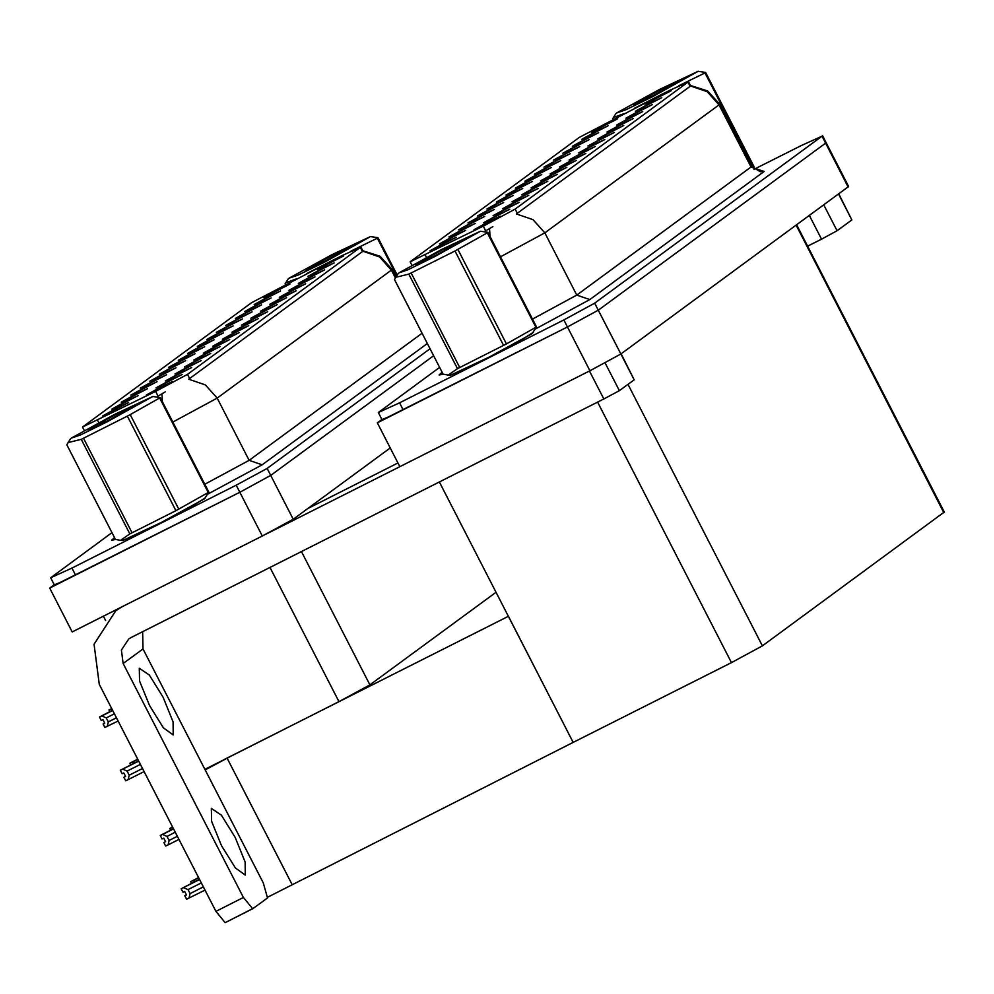 <?xml version="1.0" encoding="UTF-8"?>
<svg xmlns="http://www.w3.org/2000/svg" width="994" height="994" viewBox="0 0 994 994"><rect width="100%" height="100%" fill="white"/><g stroke="black" fill="none" stroke-linecap="round" stroke-linejoin="round"><path stroke-width="1.49" d="M156.021 379.546L140.303 388.194L166.607 374.688L156.021 379.546M279.463 288.881L263.745 297.541L290.049 284.023L279.463 288.881M314.067 274.717L298.349 283.365L324.64 269.859L314.067 274.717M165.513 372.576L149.796 381.224L176.1 367.718L165.513 372.576M285.576 295.628L269.859 304.288L296.162 290.77L285.576 295.628M222.494 330.729L206.777 339.389L233.068 325.87L222.494 330.729M228.608 337.475L212.89 346.136L239.181 332.617L228.608 337.475M250.973 309.805L235.267 318.465L261.559 304.947L250.973 309.805M257.086 316.552L241.38 325.212L267.672 311.694L257.086 316.552M231.987 323.758L216.27 332.406L242.573 318.9L231.987 323.758M238.1 330.505L222.383 339.153L248.686 325.647L238.1 330.505M260.478 302.835L244.76 311.495L271.051 297.976L260.478 302.835M266.591 309.581L250.873 318.242L277.164 304.723L266.591 309.581M127.53 400.47L111.825 409.118L138.116 395.612L127.53 400.47M175.006 365.593L159.301 374.253L185.592 360.735L175.006 365.593M171.627 379.323L155.921 387.971L182.213 374.465L171.627 379.323M203.497 344.682L187.779 353.33L214.083 339.811L203.497 344.682M190.624 365.37L174.907 374.03L201.198 360.511L190.624 365.37M219.102 344.446L203.397 353.106L229.689 339.588L219.102 344.446M212.989 337.699L197.284 346.359L223.575 332.841L212.989 337.699M200.117 358.399L184.399 367.047L210.703 353.541L200.117 358.399M241.48 316.775L225.762 325.436L252.066 311.917L241.48 316.775M247.593 323.535L231.875 332.182L258.179 318.664L247.593 323.535M184.511 358.623L168.794 367.283L195.085 353.765L184.511 358.623M323.559 267.734L307.842 276.394L334.146 262.876L323.559 267.734M209.61 351.429L193.892 360.077L220.196 346.558L209.61 351.429M118.037 407.441L102.32 416.088L128.624 402.582L118.037 407.441M146.528 386.517L130.81 395.177L157.102 381.659L146.528 386.517M162.134 386.293L146.416 394.941L172.72 381.435L162.134 386.293M333.052 260.763L317.347 269.424L343.638 255.905L333.052 260.763M194.004 351.652L178.286 360.3L204.59 346.794L194.004 351.652M181.119 372.34L165.414 381L191.705 367.482L181.119 372.34M269.97 295.864L254.253 304.512L280.544 291.006L269.97 295.864M276.083 302.611L260.366 311.259L286.67 297.753L276.083 302.611M137.023 393.487L121.318 402.148L147.609 388.629L137.023 393.487M304.574 281.687L288.856 290.335L315.148 276.829L304.574 281.687M295.069 288.658L279.364 297.318L305.655 283.799L295.069 288.658M341.787 255.657L251.631 302.685L82.49 427.022L155.66 391.425L187.468 374.34L360.375 247.344L341.787 255.657M105.575 620.492L103.364 616.168M496.043 592.25L369.905 684.891L338.966 701.677L204.913 769.294M54.285 584.696L49.7 588.075L239.74 492.216L270.691 475.43L433.645 355.753L270.691 475.43L239.74 492.216L60.448 582.385L54.335 584.795L50.731 577.787L71.891 568.046L236.15 485.209L267.088 468.422L430.042 348.745M49.7 588.075L72.214 631.873L262.254 536.027L293.205 519.241L390.257 447.959M230.446 756.422L205.211 769.841M224.42 759.453L508.369 616.243L573.215 742.406L267.895 897.11M292.236 884.822L227.39 758.658M483.656 214.306L467.938 222.954L494.242 209.448L483.656 214.306M607.098 123.641L591.38 132.301L617.684 118.783L607.098 123.641M641.702 109.464L625.984 118.124L652.288 104.606L641.702 109.464M493.148 207.324L477.443 215.984L503.734 202.465L493.148 207.324M613.211 130.388L597.493 139.048L623.797 125.53L613.211 130.388M550.129 165.489L534.412 174.136L560.703 160.63L550.129 165.489M556.242 172.235L540.525 180.883L566.816 167.377L556.242 172.235M578.607 144.565L562.902 153.225L589.193 139.707L578.607 144.565M584.721 151.312L569.015 159.972L595.307 146.453L584.721 151.312M559.622 158.518L543.904 167.166L570.208 153.648L559.622 158.518M565.735 165.265L550.017 173.913L576.321 160.394L565.735 165.265M588.113 137.594L572.395 146.242L598.686 132.736L588.113 137.594M594.226 144.341L578.508 152.989L604.799 139.483L594.226 144.341M455.165 235.218L439.46 243.878L465.751 230.359L455.165 235.218M502.641 200.353L486.936 209.013L513.227 195.495L502.641 200.353M499.261 214.07L483.556 222.731L509.847 209.212L499.261 214.07M531.131 179.429L515.426 188.09L541.718 174.571L531.131 179.429M518.259 200.129L502.542 208.777L528.833 195.271L518.259 200.129M546.737 179.206L531.032 187.866L557.323 174.348L546.737 179.206M540.624 172.459L524.919 181.119L551.21 167.601L540.624 172.459M527.752 193.159L512.034 201.807L538.338 188.301L527.752 193.159M569.115 151.535L553.397 160.196L579.701 146.677L569.115 151.535M575.228 158.282L559.523 166.942L585.814 153.424L575.228 158.282M512.146 193.383L496.428 202.03L522.72 188.525L512.146 193.383M651.194 102.494L635.477 111.154L661.78 97.636L651.194 102.494M537.245 186.176L521.539 194.836L547.831 181.318L537.245 186.176M445.672 242.201L429.955 250.848L456.258 237.342L445.672 242.201M474.163 221.277L458.445 229.925L484.737 216.419L474.163 221.277M489.769 221.053L474.051 229.701L500.355 216.195L489.769 221.053M660.687 95.523L644.982 104.171L671.273 90.665L660.687 95.523M521.639 186.412L505.921 195.06L532.225 181.554L521.639 186.412M508.766 207.1L493.049 215.76L519.34 202.242L508.766 207.1M597.605 130.612L581.888 139.272L608.191 125.753L597.605 130.612M603.718 137.371L588.001 146.019L614.304 132.5L603.718 137.371M464.67 228.247L448.953 236.907L475.244 223.389L464.67 228.247M632.209 116.447L616.491 125.095L642.783 111.589L632.209 116.447M622.704 123.418L606.999 132.078L633.29 118.559L622.704 123.418M669.422 90.417L579.266 137.445L410.124 261.782L483.295 226.185L515.103 209.1L688.01 82.104L669.422 90.417M381.92 419.456L377.335 422.823L567.375 326.976L598.326 310.19L826.176 142.714L598.326 310.19L567.375 326.976L388.082 417.145L381.969 419.555L378.366 412.547L399.526 402.806L563.784 319.969L594.723 303.182L822.063 136.215L801.412 145.447L754.011 169.353M377.335 422.823L399.849 466.633L589.902 370.787L620.84 354.001L848.69 186.524L822.572 135.706M796.679 224.855L944.3 512.084L762.386 645.827L731.447 662.613L573.215 742.406L439.385 481.991M122.237 540.5L131.693 537.071L155.772 525.341L190.985 506.878L205.534 497.683M362.81 250.761L379.981 256.154L392.108 269.461L391.437 270.144L379.621 256.899L362.972 251.184L188.686 379.186L205.336 384.902L217.152 398.134L172.869 422.04M165.277 391.884L157.002 396.755M111.999 532.66L50.731 577.787M449.872 375.26L459.327 371.831L483.407 360.101L518.619 341.638L533.169 332.443M690.445 85.521L707.616 90.914L719.743 104.221L719.072 104.892L707.256 91.659L690.606 85.944L516.321 213.934L532.97 219.662L544.787 232.894L500.504 256.8M492.912 226.644L484.637 231.503M439.634 367.42L378.366 412.547M104.718 723.098L103.078 724.005L104.78 723.222L102.978 719.718L101.276 720.501L99.475 716.997L101.86 715.904L106.259 717.892L108.334 721.93L116.435 717.83M112.595 710.375L99.475 716.997M112.645 710.461L101.86 715.904M114.372 713.804L106.259 717.892M103.078 724.005L104.879 727.509L118.05 720.973M112.546 710.263L99.586 716.923L112.595 710.362M108.334 721.93L107.265 726.415M138.564 760.895L120.411 770.176L138.613 760.994M129.158 775.183L128.089 779.669L125.716 780.762L123.915 777.258L125.604 776.476L123.803 772.972L122.113 773.754L120.311 770.251L122.684 769.157L127.083 771.145L129.158 775.183L142.465 768.474M138.626 761.006L120.349 770.226M125.542 776.351L123.915 777.258M128.089 779.669L144.08 771.617M122.684 769.157L138.675 761.093M140.39 764.448L127.083 771.145M111.713 708.635L108.98 710.027L111.887 708.995M111.663 708.548L109.079 709.952L111.701 708.623M109.812 711.642L108.98 710.027M137.681 759.168L129.903 763.206L137.731 759.254M130.636 764.895L129.804 763.28L132.19 762.187L134.712 762.845M137.731 759.267L129.804 763.28M132.19 762.187L137.781 759.366M173.428 828.723L160.27 835.494L162.656 834.413L167.054 836.401L169.117 840.427L177.317 836.289M165.513 841.607L163.873 842.514L165.576 841.732L163.774 838.228L162.072 838.998L160.27 835.494M169.117 840.427L168.061 844.925L165.675 846.018L163.873 842.514M173.528 828.921L162.656 834.413M168.061 844.925L178.932 839.433M175.242 832.264L167.054 836.401M201.273 882.896L187.965 889.605L190.04 893.631L203.335 886.934M186.425 894.811L184.785 895.718L186.586 899.222L204.95 890.077M199.446 879.355L181.181 888.711L182.983 892.214L184.685 891.432L186.487 894.935L184.785 895.718M181.181 888.711L199.545 879.553M183.567 887.617L187.965 889.605M190.04 893.631L188.972 898.129M823.79 204.938L837.06 230.757L851.796 219.935L838.538 194.116M838.812 193.917L851.796 219.935M837.06 230.757L821.591 239.144L809.427 215.487M807.65 246.189L821.591 239.144M211.3 808.333L221.364 815.254L235.218 837.445L245.183 862.034L245.269 875.08L235.454 868.01L221.587 845.819L211.635 821.23L211.3 808.333M139.247 668.154L149.311 675.075L163.178 697.254L173.13 721.843L173.229 734.889L163.401 727.819L149.535 705.628L139.582 681.039L139.247 668.154M605.135 362.897L619.374 390.617L634.122 379.795L620.852 353.988M397.985 462.993L307.978 508.394M399.849 466.633L265.274 534.499M252.538 908.827L225.116 922.668L215.897 911.349L243.406 897.47L123.181 663.532L121.442 650.126L128.711 638.968L131.37 637.34L603.905 399.016L589.504 370.986M123.057 606.241L115.851 610.738L94.045 644.199L99.263 684.419L215.897 911.349M243.406 897.47L252.737 908.727L267.473 897.905L263.298 882.871L143.061 648.933L123.181 663.532M621.138 353.777L634.122 379.795M619.374 390.617L603.905 399.016M142.639 631.662L143.061 648.933M172.546 827.008L169.763 828.524L172.807 827.505M170.608 830.152L169.763 828.524M191.519 883.355L190.686 881.74L198.663 877.826M193.06 880.647L195.594 881.305M198.552 877.627L190.686 881.74M205.423 497.857L190.699 507.015L155.859 525.279L132.028 536.884L122.436 540.5M533.057 332.617L518.334 341.762L483.494 360.039L459.663 371.644L450.071 375.26M289.03 278.183L298.038 275.089L324.516 262.13L370.526 236.572L331.884 254.737L289.03 278.183M296.51 278.829L285.763 282.731L285.042 283.961M336.643 258.278L306.91 273.499M396.718 275.798L377.372 238.162L351.18 251.022M377.372 238.162L377.981 237.715L397.178 275.089M305.419 269.921L325.113 261.087L355.417 244.375L333.711 254.551L305.419 269.921M333.711 254.551L341.787 252.401M370.526 236.572L377.981 237.715M344.819 248.985L352.274 246.487M352.82 246.164L346.049 248.388M616.665 112.943L625.673 109.849L652.163 96.89L698.161 71.332L659.519 89.497L616.665 112.943M624.145 113.589L613.397 117.491L612.677 118.721M664.278 93.038L634.557 108.259M705.007 72.91L705.616 72.463L754.21 167.029L753.601 167.464L705.007 72.91L678.815 85.782M633.054 104.681L652.747 95.846L683.052 79.135L661.345 89.298L633.054 104.681M661.345 89.298L669.422 87.161M698.161 71.332L705.616 72.463M672.453 83.745L679.908 81.247M680.455 80.924L673.696 83.148M71.344 438.056L80.352 434.962L106.843 421.99L152.852 396.444L114.198 414.597L71.344 438.056M129.792 533.902L81.197 439.348L68.077 442.603L66.871 444.84L115.466 539.394L120.485 540.401L129.792 533.902L175.901 510.717L208.889 492.129L204.416 498.913L161.562 522.372L122.908 540.525L120.485 540.413M81.197 439.348L83.533 438.242L132.127 532.796M175.901 510.717L127.307 416.163L83.533 438.242M127.307 416.163L130.239 414.61L178.833 509.164M208.28 492.577L159.686 398.022L130.239 414.61M159.686 398.022L160.295 397.575L208.889 492.129M87.733 429.781L107.427 420.947L137.731 404.235L116.025 414.411L87.733 429.781M116.025 414.411L124.101 412.274M152.852 396.444L160.295 397.575M127.145 408.857L134.6 406.347M135.134 406.024L128.375 408.261M398.979 272.803L407.987 269.722L434.477 256.75L480.487 231.204L441.833 249.357L398.979 272.803M457.426 368.662L408.832 274.108L395.711 277.363L394.506 279.6L443.1 374.154L448.12 375.16L457.426 368.662L506.48 343.924L536.524 326.889L532.051 333.673L489.197 357.119L450.543 375.285L448.12 375.173M408.832 274.108L411.168 273.002L459.762 367.556M503.536 345.477L454.941 250.923L411.168 273.002M454.941 250.923L457.886 249.37L506.48 343.924M535.915 327.337L487.321 232.782L457.886 249.37M487.321 232.782L487.93 232.335L536.524 326.889M415.368 264.541L435.061 255.707L465.366 238.995L443.659 249.171L415.368 264.541M443.659 249.171L451.736 247.021M480.487 231.204L487.93 232.335M454.78 243.617L462.235 241.107M462.769 240.784L456.01 243.008M338.966 701.677L269.97 567.437M293.205 519.241L267.088 468.422M262.254 536.027L236.15 485.209M369.905 684.891L301.393 551.583M97.574 420.238L98.791 422.599M155.66 391.425L158.108 396.208M187.468 374.34L189.705 378.702M360.375 247.344L362.611 251.718M848.18 187.034L822.063 136.215M620.84 354.001L594.723 303.182M589.902 370.787L563.784 319.969M943.791 512.593L796.132 225.265M762.386 645.827L627.984 384.305M731.447 662.613L597.605 402.197M425.208 254.986L426.426 257.359M483.295 226.185L485.743 230.956M515.103 209.1L517.34 213.462M688.01 82.104L690.258 86.478M427.345 343.502L262.23 464.77L249.121 460.346L422.102 333.301M262.23 464.77L207.783 494.192M204.839 484.252L249.121 460.346L217.152 398.134L391.437 270.144L395.401 277.86M161.91 394.022L162.444 401.762M115.565 539.431L111.514 540.239L113.564 538.736M71.891 568.046L75.494 575.054M114.496 537.518L111.514 540.239M532.473 319.012L576.768 295.106L544.787 232.894L719.072 104.892L751.042 167.104L764.15 171.527L589.864 299.529L576.768 295.106L751.712 166.433L760.298 171.726L762.41 171.477M589.864 299.529L535.418 328.952M489.545 228.782L490.079 236.522M443.2 374.179L439.149 374.999L441.199 373.495M399.526 402.806L403.129 409.814M442.131 372.278L439.149 374.999M82.49 427.022L84.241 430.427M360.822 246.897L363.034 251.196M410.124 261.782L411.889 265.187M688.457 81.657L690.668 85.956M392.108 269.461L395.96 276.966M719.743 104.221L751.712 166.433M115.851 610.738L119.615 607.98M252.638 908.789L225.116 922.668M288.272 278.854L285.763 282.731M615.907 113.614L613.397 117.491M70.586 438.714L68.077 442.603M398.221 273.474L395.711 277.363"/></g></svg>
